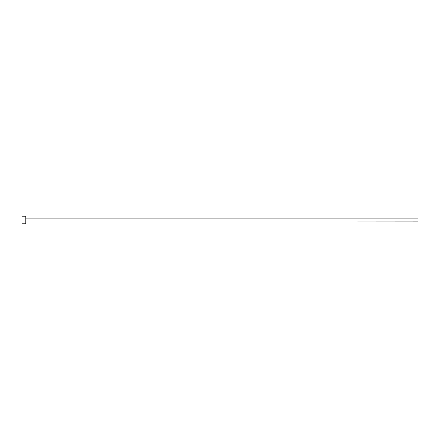 <?xml version="1.0" encoding="UTF-8"?>
<svg xmlns="http://www.w3.org/2000/svg" width="440" height="440" viewBox="0 0 440 440"><rect width="100%" height="100%" fill="white"/><g stroke="black" fill="none" stroke-linecap="round" stroke-linejoin="round"><path stroke-width="0.66" d="M25.988 221.87L25.988 218.13L418 218.13L418 221.87L25.735 222.118M25.735 220L25.735 223.735L22 223.735L22 216.266L25.735 216.266L25.735 220"/></g></svg>
